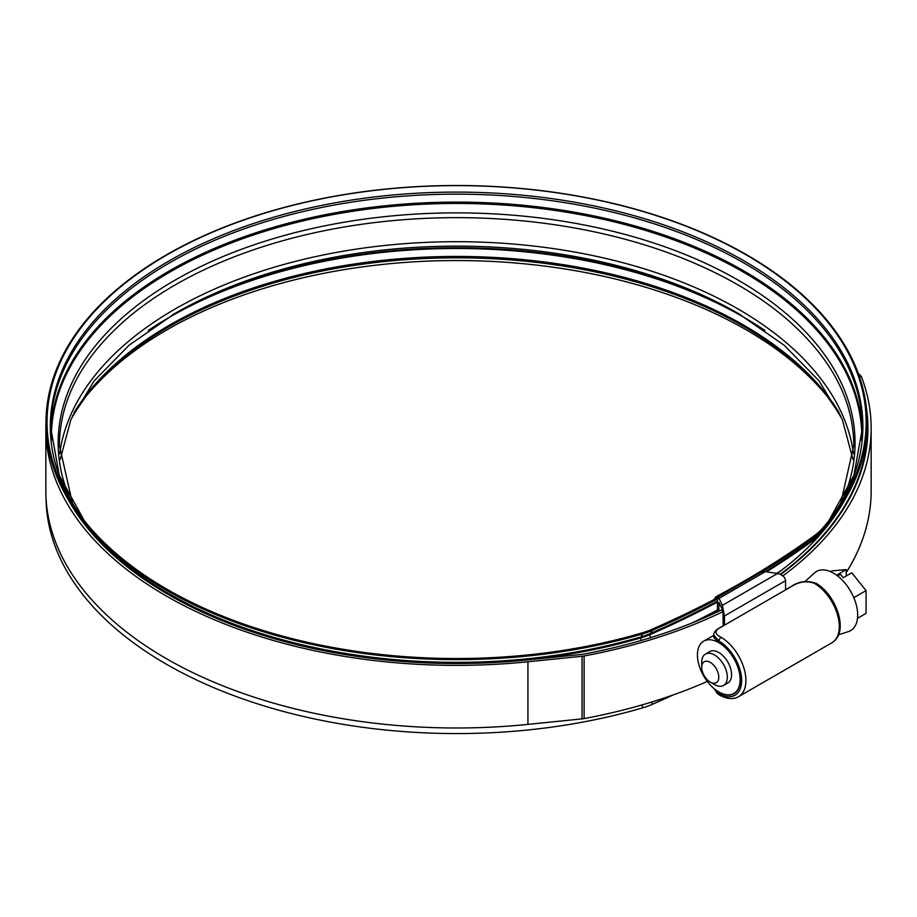<?xml version="1.0" encoding="UTF-8"?>
<svg xmlns="http://www.w3.org/2000/svg" width="917" height="917" viewBox="0 0 917 917"><rect width="100%" height="100%" fill="white"/><g stroke="black" fill="none" stroke-linecap="round" stroke-linejoin="round"><path stroke-width="1.38" d="M718.882 611.192L718.882 602.423L722.138 608.922L723.032 613.335L723.169 625.761M718.79 642.404L713.701 637.326L713.701 635.045L718.997 641.052L718.79 642.404M716.968 690.799L718.997 692.324A30.49 17.606 -120 0 0 734.036 693.711A30.49 17.606 -120 0 0 738.747 669.41A30.49 17.606 -120 0 0 718.997 642.53M814.548 583.441L814.307 583.315C807.017 580.656 799.647 581.573 792.208 586.066L720.154 627.664C714.423 630.781 714.687 633.968 720.922 637.223L721.152 637.361A35.316 20.392 60 0 1 744.042 668.504A35.316 20.392 60 0 1 738.586 696.656L831.971 642.737A35.316 20.392 -120 0 0 837.439 614.585A35.316 20.392 -120 0 0 814.548 583.441A3.015 1.731 -59.5 0 1 816.061 583.292L816.061 583.292C836.189 594.674 849.738 632.191 831.971 642.737M720.154 627.664A3.015 1.742 -120 0 0 719.627 627.801L724.969 624.89M724.476 615.949L722.309 605.369L777.49 573.515C782.361 574.638 785.055 577.034 785.571 580.679L724.476 615.949L724.476 624.569M717.621 597.678L719.066 598.365L722.309 605.369M717.438 599.305L717.438 611.88M777.49 573.515L765.363 571.635L761.087 572.277L717.919 597.196M785.571 580.679L785.571 589.299M714.549 689.011L718.997 693.802A32.301 18.649 -120 0 0 741.635 680.483A32.301 18.649 -120 0 0 718.997 641.052A3.015 1.731 120.5 0 1 721.152 637.361M714.515 684.552L710.251 682.088A12.07 6.969 -120 0 0 718.79 677.159A12.07 6.969 -120 0 0 710.251 662.372A12.07 6.969 -120 0 0 701.711 667.301A12.07 6.969 -120 0 0 710.251 682.088L714.515 684.552A18.111 10.454 60 0 0 723.57 685.446L727.846 682.982A18.111 10.454 -120 0 0 730.62 668.47A18.111 10.454 -120 0 0 718.79 652.514A18.111 10.454 -120 0 0 709.735 651.609L705.46 654.073A18.111 10.454 60 0 1 714.515 654.979A18.111 10.454 60 0 1 726.356 670.935A18.111 10.454 60 0 1 723.57 685.446M718.79 691.945A30.192 17.434 -120 0 0 733.887 693.447A30.192 17.434 -120 0 0 738.506 669.25A30.192 17.434 -120 0 0 718.79 642.657A30.192 17.434 -120 0 0 703.694 641.155A30.192 17.434 -120 0 0 699.063 665.352A30.192 17.434 -120 0 0 718.79 691.945M805.069 581.493L814.456 572.942A34.147 19.715 60 0 1 833.53 573.182A34.147 19.715 60 0 1 856.363 605.209A34.147 19.715 60 0 1 848.34 631.63L838.551 634.747M830.55 571.669L831.925 570.878L846.231 569.595L837.691 574.535L840.465 574.283L843.239 577.733L851.778 572.804L866.084 590.594L866.084 613.37L857.487 618.322M840.465 574.283L837.611 575.933M866.084 590.594L853.819 597.678M846.231 576.014L846.231 569.595M701.711 667.301L701.711 662.372A18.111 10.454 60 0 1 705.46 654.073M67.869 498.917A407.549 235.291 0 0 0 168.419 594.617A407.549 235.291 0 0 0 527.367 659.953L581.516 654.451A12.07 6.969 0 0 0 583.132 654.211A411.355 237.492 0 0 0 722.367 609.507M777.238 573.469A407.549 235.291 0 0 0 845.325 498.917M45.999 421.935A410.747 237.148 0 0 0 45.85 428.239A410.747 237.148 0 0 0 166.16 595.924A410.747 237.148 0 0 0 527.928 661.776L582.066 656.263A15.28 8.815 0 0 0 584.118 655.976A414.553 239.337 0 0 0 722.894 611.673M45.85 428.239L45.85 490.847A410.747 237.148 0 0 0 166.16 658.532A410.747 237.148 0 0 0 527.928 724.384L582.066 718.871A15.28 8.815 0 0 0 584.118 718.584A414.553 239.337 0 0 0 707.305 681.457M780.218 574.283A410.747 237.148 0 0 0 867.344 428.239A410.747 237.148 0 0 0 867.195 421.935M846.231 572.575A414.553 239.337 0 0 0 871.15 490.847L871.15 428.239A414.553 239.337 0 0 0 861.327 376.451L859.458 376.738M858.266 373.391L861.327 376.451M782.889 575.865A414.553 239.337 0 0 0 871.15 428.239M780.688 574.489A411.355 237.492 0 0 0 867.952 428.239A411.355 237.492 0 0 0 866.359 407.343M718.355 597.288A914.238 527.837 180 0 1 651.7 629.417A63.594 36.714 180 0 1 642.118 632.879A409.555 236.46 180 0 1 166.997 589.276A409.555 236.46 180 0 1 82.725 518.609A409.555 236.46 180 0 1 224.344 227.313A409.555 236.46 180 0 1 746.197 254.88A409.555 236.46 180 0 1 830.47 518.609A409.555 236.46 180 0 1 822.045 528.822A63.594 36.714 180 0 1 815.202 535.012A911.83 526.438 180 0 1 716.039 596.623L716.75 597.563L716.131 598.469M84.226 398.551A409.555 236.46 180 0 1 746.197 329.811A409.555 236.46 180 0 1 828.968 398.551M853.028 459.543L842.264 419.424L819.064 380.864L784.058 345.147L738.368 313.522A398.448 230.041 180 0 1 738.345 313.511A398.448 230.041 180 0 0 174.849 313.511L129.137 345.147L94.13 380.864L70.93 419.413L60.167 459.543M719.008 598.251A915.281 528.433 180 0 1 652.331 630.392A64.637 37.322 180 0 1 642.588 633.911A410.61 237.056 180 0 1 166.252 590.193A410.61 237.056 180 0 1 81.773 519.343A410.61 237.056 180 0 1 223.748 227.313A410.61 237.056 180 0 1 746.942 254.937A410.61 237.056 180 0 1 831.432 519.343A410.61 237.056 180 0 1 822.985 529.59A64.637 37.322 180 0 1 816.015 535.872A912.873 527.046 180 0 1 762.038 571.853M673.41 694.845A915.281 528.433 180 0 1 652.331 704.336A64.637 37.322 180 0 1 642.588 707.867A410.61 237.056 180 0 1 166.252 664.137A410.61 237.056 180 0 1 45.999 497.152M724.063 593.654A912.873 527.046 180 0 1 716.75 597.563M716.039 596.623L714.022 599.569M718.997 692.324L718.997 693.802A3.015 1.754 -60.5 0 0 719.65 695.189L719.65 695.189C727.353 699.167 733.669 699.66 738.586 696.656M765.363 571.635L719.066 598.365M792.208 586.066A3.015 1.742 -120 0 0 791.669 586.215L786.924 588.955M527.928 661.776L527.928 724.384M584.118 655.976L584.118 718.584M582.066 656.263L582.066 718.871M59.662 453.732A398.138 229.869 180 0 1 318.635 255.946A398.138 229.869 180 0 1 738.128 309.029A398.138 229.869 180 0 1 853.544 453.732M717.438 611.238A903.979 521.911 180 0 1 708.715 615.892M72.386 502.94L59.387 445.353C59.823 398.895 82.954 356.117 128.816 317.041A398.138 229.869 180 0 1 738.128 284.981A398.138 229.869 180 0 1 784.379 317.041C830.24 356.117 853.383 398.895 853.807 445.353L840.809 502.94M84.226 520.524A406.3 234.58 180 0 1 227.691 232.872A406.3 234.58 180 0 1 743.893 260.806A406.3 234.58 180 0 1 828.968 520.524L853.933 475.338L862.335 428.399A405.738 234.248 180 0 0 743.492 262.766A405.738 234.248 180 0 0 301.326 211.987A405.738 234.248 180 0 0 50.859 428.399L59.261 475.338L84.226 520.535M50.916 432.354A405.738 234.248 180 0 1 304.536 219.174A405.738 234.248 180 0 1 743.492 270.71A405.738 234.248 180 0 1 862.278 432.354M51.432 440.699A405.211 233.938 180 0 1 298.896 221.903A405.211 233.938 180 0 1 743.125 271.971A405.211 233.938 180 0 1 861.762 440.699M70.368 499.456A398.448 230.041 180 0 1 259.706 242.925A398.448 230.041 180 0 1 738.345 280.247A398.448 230.041 180 0 1 842.826 499.456M72.386 416.146L85.694 396.637A406.3 234.58 180 0 1 743.893 326.532A406.3 234.58 180 0 1 827.501 396.637L840.809 416.146M74.082 412.57A405.738 234.248 180 0 1 743.492 325.042A405.738 234.248 180 0 1 839.112 412.57M148.302 330.452A405.738 234.248 180 0 1 743.492 317.087A405.738 234.248 180 0 1 764.904 330.452M172.476 314.886A405.211 233.938 180 0 1 740.718 314.886M642.118 632.879L642.588 633.911L641.109 636.845A407.354 235.176 180 0 1 168.556 593.471A407.354 235.176 180 0 1 84.742 523.183L81.773 519.343M831.432 519.343L828.452 523.183A407.354 235.176 180 0 1 820.073 533.339A61.382 35.442 180 0 1 813.471 539.311A909.618 525.166 180 0 1 765.408 571.646M822.045 528.822L822.985 529.59L820.073 533.339A3.015 2.201 -138.8 0 0 819.718 534.473L819.718 535.07M651.7 629.417L652.331 630.392L650.371 633.498A61.382 35.442 180 0 1 641.109 636.845A3.015 1.112 -106.3 0 0 640.926 637.865A406.942 234.947 180 0 1 168.843 594.537A406.942 234.947 180 0 1 75.584 510.929M837.611 510.929A406.942 234.947 180 0 1 819.718 534.473A60.98 35.213 180 0 1 813.15 540.4L813.15 542.211M642.588 707.867L641.9 704.944M815.202 535.012L816.015 535.872L813.471 539.311A3.015 1.937 -126.2 0 0 813.15 540.4A909.206 524.925 180 0 1 766.555 571.818M652.331 704.336L651.597 702.055M782.052 569.87A909.206 524.925 180 0 1 776.642 573.377M717.438 601.139A912.025 526.553 180 0 1 650.371 633.498A3.015 1.49 -113.6 0 0 650.119 634.541A60.98 35.213 180 0 1 640.926 637.865L640.926 640.547M717.438 602.056A911.624 526.324 180 0 1 650.119 634.541L650.119 637.808M717.438 611.054A910.741 525.808 180 0 1 705.242 617.428M717.438 610A911.624 526.324 180 0 1 692.415 622.826M816.061 583.292C807.075 580.335 798.936 581.309 791.669 586.215M719.627 627.801C715.787 629.922 713.804 632.34 713.701 635.045M719.65 695.189L717.117 693.286L714.332 688.827M733.887 693.447L736.019 692.209M703.694 641.155L713.701 635.378M867.344 428.239L867.344 441.1"/></g></svg>
